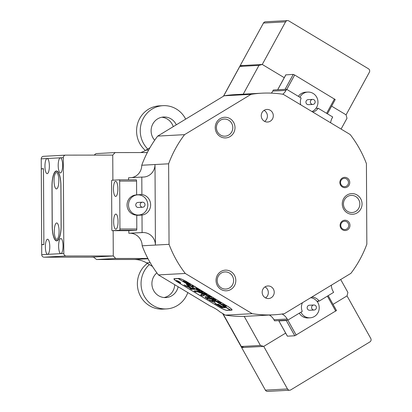 <?xml version="1.0" encoding="UTF-8"?>
<svg xmlns="http://www.w3.org/2000/svg" width="412" height="412" viewBox="0 0 412 412"><rect width="100%" height="100%" fill="white"/><g stroke="black" fill="none" stroke-linecap="round" stroke-linejoin="round"><path stroke-width="0.62" d="M341.084 129.069L346.986 118.28L346.085 114.835L331.619 106.141L346.085 114.835L369.379 72.234A2.524 2.41 86.9 0 0 368.477 68.789L288.848 20.935A2.524 2.41 86.9 0 0 285.557 21.857L263.469 23.046A2.524 2.41 -93.1 0 1 265.426 21.784L287.519 20.6M243.224 94.183L258.973 65.39L262.264 64.463L240.17 65.647L262.264 64.463L284.259 77.683L262.264 64.463L285.557 21.857M223.453 96.228L263.469 23.046M222.65 313.511L241.648 347.574L263.737 346.389L287.478 388.959A2.524 2.41 86.9 0 0 290.779 389.881L369.909 341.909A2.524 2.41 86.9 0 0 370.774 338.463L347.033 295.893L333.051 304.37L347.033 295.893L347.898 292.448L340.693 279.532M289.698 390.216L267.609 391.4A2.524 2.41 -93.1 0 1 265.39 390.143L287.478 388.959M223.021 313.733L241.293 346.497L260.441 345.467L263.737 346.389L285.655 333.102L263.737 346.389L241.648 347.574L265.39 390.143M47.195 173.658A7.565 2.209 -90 0 0 49.363 166.031A7.565 2.209 -90 0 0 47.148 158.522A7.565 2.209 -90 0 0 47.117 158.527A7.565 2.209 -90 0 0 44.949 166.149A7.565 2.209 -90 0 0 47.164 173.658A7.565 2.209 -90 0 0 47.195 173.658M60.451 172.942A7.565 2.209 -90 0 0 62.619 165.32A7.565 2.209 -90 0 0 60.404 157.811A7.565 2.209 -90 0 0 60.368 157.811A7.565 2.209 -90 0 0 58.2 165.439A7.565 2.209 -90 0 0 60.415 172.947A7.565 2.209 -90 0 0 60.451 172.942M41.725 254.668L47.617 254.353A7.565 2.209 -90 0 0 49.785 246.726A7.565 2.209 -90 0 0 47.571 239.223A7.565 2.209 -90 0 0 47.54 239.223A7.565 2.209 -90 0 0 45.371 246.845A7.565 2.209 -90 0 0 47.586 254.353A7.565 2.209 -90 0 0 47.617 254.353L60.873 253.638A7.565 2.209 -90 0 0 63.041 246.016A7.565 2.209 -90 0 0 60.827 238.507A7.565 2.209 -90 0 0 60.791 238.512A7.565 2.209 -90 0 0 58.622 246.134A7.565 2.209 -90 0 0 60.837 253.643A7.565 2.209 -90 0 0 60.873 253.638L63.819 253.483A2.524 2.41 86.9 0 0 66.244 256.001L44.151 257.186A2.524 2.41 -93.1 0 1 41.725 254.668L41.674 244.707L43.883 244.589L43.487 168.683L41.277 168.802L41.226 158.841A2.524 2.41 -93.1 0 1 43.502 156.323L65.59 155.133A2.524 2.41 86.9 0 0 63.314 157.657L63.819 253.483M56.459 171.016L56.315 171.021A15.131 4.419 -90 0 0 51.974 186.389L52.185 225.982A15.131 4.419 -90 0 0 56.614 240.876A15.131 4.419 -90 0 0 56.681 240.876L56.825 240.865A15.131 4.419 -90 0 0 61.167 225.498L60.961 185.91A15.131 4.419 -90 0 0 56.532 171.011A15.131 4.419 -90 0 0 56.459 171.016L56.599 171.016M41.277 168.802L43.487 168.802M131.716 177.613A12.612 12.061 86.9 0 0 141.749 165.243L155.005 164.532A12.612 12.061 -93.1 0 1 143.618 177.052A12.612 12.061 -93.1 0 1 143.01 177.072L141.8 177.072L141.893 194.546A10.341 9.888 86.9 0 1 150.632 204.805A10.341 9.888 86.9 0 1 142.001 215.074L142.094 232.548L143.299 232.548A12.612 12.061 -93.1 0 1 155.427 245.068L155.005 164.532L168.626 163.801A110.972 106.121 -93.1 0 1 184.561 134.652L251.068 94.338A110.972 106.121 -93.1 0 1 261.785 93.189A110.972 106.121 -93.1 0 1 283.25 94.312L350.179 134.533A110.972 106.121 -93.1 0 1 366.423 163.657L366.84 244.198A110.972 106.121 -93.1 0 1 350.906 273.341L284.398 313.661A110.972 106.121 -93.1 0 1 273.681 314.809L246.809 316.251A110.972 106.121 -93.1 0 1 244.203 316.359A110.972 106.121 -93.1 0 1 225.343 315.128L219.617 311.683A7.565 1.2 -151.3 0 0 210.244 306.054L158.414 274.907A110.972 106.121 -93.1 0 1 147.872 258.463L115.705 258.489L113.279 255.97L91.191 257.155L113.279 255.97L113.145 230.674L113.279 255.97L66.244 256.001M93.55 257.155L44.151 257.186M94.157 155.113L96.006 153.604L115.149 152.574L112.749 155.097L65.714 155.133A2.524 2.41 86.9 0 0 65.59 155.133M112.749 155.097L112.883 180.188L112.749 155.097M41.674 244.579L43.883 244.46L43.487 168.812L41.277 168.93L41.674 244.579L43.883 244.579M56.66 222.964A8.199 2.395 -90 0 0 54.312 231.292A8.199 2.395 -90 0 0 56.748 239.357A8.199 2.395 -90 0 0 57.438 238.965A8.199 2.395 -90 0 0 59.096 231.158A8.199 2.395 -90 0 0 57.428 223.356A8.199 2.395 -90 0 0 56.66 222.964M56.398 172.53A8.199 2.395 -90 0 0 54.044 180.858A8.199 2.395 -90 0 0 56.48 188.923A8.199 2.395 -90 0 0 57.175 188.531A8.199 2.395 -90 0 0 58.834 180.724A8.199 2.395 -90 0 0 57.165 172.922A8.199 2.395 -90 0 0 56.398 172.53M56.387 171.268A15.131 4.419 -90 0 0 52.051 186.636L52.257 225.725A15.131 4.419 -90 0 0 56.686 240.618A15.131 4.419 -90 0 0 61.089 225.251L60.888 186.162A15.131 4.419 -90 0 0 56.459 171.268A15.131 4.419 -90 0 0 56.387 171.268M312.358 104.401A2.524 2.41 86.9 0 0 315.149 102.058A2.524 2.41 86.9 0 0 312.605 99.395A2.524 2.41 86.9 0 0 312.358 104.401M312.605 99.395L308.191 99.632A2.524 2.41 86.9 0 0 307.939 104.638A2.524 2.41 86.9 0 0 308.459 104.669L312.878 104.432M299.869 97.253A10.089 9.646 -93.1 0 1 307.785 92.077A10.089 9.646 -93.1 0 1 309.87 92.2A10.089 9.646 -93.1 0 1 317.915 101.095A10.089 9.646 -93.1 0 1 311.905 111.534M316.076 108.191L316.359 108.361M285.835 74.881L293.246 74.397L294.662 75.005L335.219 99.56L327.427 113.815M298.365 96.351A10.089 9.646 -93.1 0 1 305.668 92.19L307.785 92.077M312.461 309.448A2.524 2.41 86.9 0 0 316.282 308.3A2.524 2.41 86.9 0 0 313.851 304.988A2.524 2.41 86.9 0 0 312.461 309.448M313.851 304.988L309.438 305.225A2.524 2.41 86.9 0 0 308.042 309.685A2.524 2.41 86.9 0 0 309.706 310.262L314.124 310.025M310.679 297.727A10.089 9.646 -93.1 0 1 315.685 299.972A10.089 9.646 -93.1 0 1 318.744 310.916A10.089 9.646 -93.1 0 1 310.112 317.817A10.089 9.646 -93.1 0 1 303.453 315.515A10.089 9.646 -93.1 0 1 300.925 312.183M178.133 286.757A13.869 13.266 -93.1 0 1 165.918 297.577A13.869 13.266 -93.1 0 1 153.722 290.671A13.869 13.266 -93.1 0 1 156.874 272.868M174.745 284.718A13.869 13.266 -93.1 0 1 164.069 297.541M154.67 140.26A13.869 13.266 -93.1 0 1 152.924 137.799A13.869 13.266 -93.1 0 1 163.631 117.003A13.869 13.266 -93.1 0 1 175.826 123.909A13.869 13.266 -93.1 0 1 176.29 124.815M161.798 117.235A13.869 13.266 -93.1 0 1 172.144 124.11A13.869 13.266 -93.1 0 1 173.256 126.659M145.405 150.483A25.22 24.117 -93.1 0 1 139.869 143.675A25.22 24.117 -93.1 0 1 159.341 105.869L163.023 105.668A25.22 24.117 -93.1 0 1 185.199 118.229A25.22 24.117 -93.1 0 1 185.678 119.13M147.769 149.062A25.22 24.117 -93.1 0 1 143.551 143.479A25.22 24.117 -93.1 0 1 163.023 105.668M187.805 292.572A25.22 24.117 -93.1 0 1 166.525 308.912L162.848 309.108A25.22 24.117 -93.1 0 1 138.756 292.226A25.22 24.117 -93.1 0 1 147.388 263.397M166.525 308.912A25.22 24.117 -93.1 0 1 142.82 293.087A25.22 24.117 -93.1 0 1 149.376 264.592M303.896 317.214A10.089 9.646 86.9 0 0 304.226 317.024M310.112 317.817L307.996 317.93A10.089 9.646 -93.1 0 1 299.282 313.177M279.104 320.593L278.842 320.876L287.38 336.099M336.434 310.535L294.786 335.78L286.263 320.5L278.898 320.897M286.263 320.5L287.107 320.165M294.786 335.78L287.422 336.177M318.538 301.141L317.369 301.847M349.979 225.374A5.171 4.944 -93.1 0 1 345.06 230.545A5.171 4.944 -93.1 0 1 340.091 225.379A5.171 4.944 -93.1 0 1 345.009 220.209A5.171 4.944 -93.1 0 1 349.979 225.374M340.76 225.395A4.161 3.981 86.9 0 0 344.962 229.551A4.161 3.981 86.9 0 0 348.722 225.39A4.161 3.981 86.9 0 0 344.514 221.239A4.161 3.981 86.9 0 0 340.76 225.395M349.752 182.506A5.171 4.944 -93.1 0 1 344.839 187.676A5.171 4.944 -93.1 0 1 339.864 182.511A5.171 4.944 -93.1 0 1 344.782 177.34A5.171 4.944 -93.1 0 1 349.752 182.506M340.533 182.526A4.161 3.981 86.9 0 0 344.736 186.677A4.161 3.981 86.9 0 0 348.495 182.521A4.161 3.981 86.9 0 0 344.293 178.37A4.161 3.981 86.9 0 0 340.533 182.526M225.452 289.064A8.575 8.199 86.9 0 0 225.864 289.054A8.575 8.199 86.9 0 0 233.609 280.484A8.575 8.199 86.9 0 0 225.359 271.92A8.575 8.199 86.9 0 0 224.947 271.93A8.575 8.199 86.9 0 0 217.206 280.5A8.575 8.199 86.9 0 0 225.452 289.064M235.813 280.459A10.341 9.888 -93.1 0 1 225.977 290.805A10.341 9.888 -93.1 0 1 216.032 280.474A10.341 9.888 -93.1 0 1 225.869 270.128A10.341 9.888 -93.1 0 1 235.813 280.459M343.443 203.971A8.575 8.199 86.9 0 0 351.688 212.541A8.575 8.199 86.9 0 0 352.1 212.53A8.575 8.199 86.9 0 0 359.846 203.961A8.575 8.199 86.9 0 0 351.596 195.391A8.575 8.199 86.9 0 0 351.184 195.401A8.575 8.199 86.9 0 0 343.443 203.971M352.214 214.276A10.341 9.888 -93.1 0 1 342.269 203.945A10.341 9.888 -93.1 0 1 352.106 193.599A10.341 9.888 -93.1 0 1 362.05 203.93A10.341 9.888 -93.1 0 1 352.214 214.276M235.01 127.586A10.341 9.888 -93.1 0 1 225.173 137.932A10.341 9.888 -93.1 0 1 215.229 127.602A10.341 9.888 -93.1 0 1 225.065 117.255A10.341 9.888 -93.1 0 1 235.01 127.586M216.403 127.627A8.575 8.199 86.9 0 0 225.065 136.181A8.575 8.199 86.9 0 0 232.806 127.612A8.575 8.199 86.9 0 0 224.143 119.058A8.575 8.199 86.9 0 0 216.403 127.627M261.239 115.741A6.304 6.031 86.9 0 0 267.609 122.034A6.304 6.031 86.9 0 0 273.3 115.731A6.304 6.031 86.9 0 0 266.935 109.443A6.304 6.031 86.9 0 0 261.239 115.741M264.622 121.385A6.304 6.031 86.9 0 0 267.414 116.05A6.304 6.031 86.9 0 0 264.03 110.406M262.166 292.262A6.304 6.031 86.9 0 0 268.531 298.556A6.304 6.031 86.9 0 0 274.227 292.257A6.304 6.031 86.9 0 0 267.857 285.964A6.304 6.031 86.9 0 0 262.166 292.262M265.544 297.907A6.304 6.031 86.9 0 0 268.336 292.572A6.304 6.031 86.9 0 0 264.957 286.927M330.625 122.781A12.612 12.061 -93.1 0 1 332.118 118.084L332.716 116.993L318.188 108.263L315.937 108.382M142.001 215.074L136.748 215.352M271.369 93.127A12.612 12.061 86.9 0 0 272.759 91.088L273.357 89.996L286.613 89.286L301.136 98.015A10.341 9.888 86.9 0 0 300.369 102.052A10.341 9.888 86.9 0 0 300.745 104.828M312.775 112.059A10.341 9.888 86.9 0 0 318.188 108.263M302.47 302.707A10.341 9.888 86.9 0 0 301.445 307.337A10.341 9.888 86.9 0 0 302.253 311.379L287.818 320.124L287.21 319.032L273.959 319.748A12.612 12.061 86.9 0 0 269.36 315.041M311.863 297.011A10.341 9.888 86.9 0 1 319.197 301.105L333.632 292.355L333.025 291.263A12.612 12.061 -93.1 0 1 331.377 285.181M282.035 314.011A12.612 12.061 -93.1 0 1 287.21 319.032M287.818 320.124L274.567 320.84L273.959 319.748M319.197 301.105L316.905 301.229M286.613 89.286L286.016 90.377A12.612 12.061 -93.1 0 1 282.735 94.235M260.441 345.467L244.203 316.359M141.8 177.072L128.549 177.783L128.559 179.838M142.094 232.548L128.838 233.259L143.299 232.548M136.64 194.83L141.893 194.546M147.872 258.463A110.972 106.121 -93.1 0 1 142.171 245.784A12.612 12.061 86.9 0 0 130.043 233.259M128.838 233.259L128.827 230.663M141.749 165.243A110.972 106.121 -93.1 0 1 147.316 152.553A110.972 106.121 -93.1 0 1 157.688 136.094L184.561 134.652M115.149 152.574L147.316 152.553M168.626 163.801L169.049 244.337L142.171 245.784M149.937 147.743L145.905 150.189A25.22 24.117 -93.1 0 1 140.626 152.558M115.705 258.489L96.562 259.514L134.415 259.488A25.22 24.117 -93.1 0 1 146.492 262.861L152.497 266.466M273.681 314.809A110.972 106.121 -93.1 0 1 252.216 313.681L185.292 273.465A110.972 106.121 -93.1 0 1 169.049 244.337M225.343 315.128L252.216 313.681M251.068 94.338L224.195 95.78A110.972 106.121 -93.1 0 1 234.907 94.631L261.785 93.189M185.292 273.465L158.414 274.907M258.973 65.39L239.825 66.414L223.562 96.161M157.688 136.094L224.195 95.78M227.604 306.271L187.372 282.086A7.565 1.2 -151.3 0 0 178.875 278.43L174.312 278.672A7.565 1.2 -151.3 0 0 173.957 278.821A7.565 1.2 -151.3 0 0 178.386 282.57L218.623 306.749A7.565 1.2 -151.3 0 0 227.12 310.411L231.683 310.164A7.565 1.2 -151.3 0 0 232.033 310.015A7.565 1.2 -151.3 0 0 227.604 306.271M242.38 65.529L239.825 66.414M93.4 257.037L96.562 259.514M241.293 346.497L243.858 347.455M142.197 207.2A2.524 2.41 86.9 0 0 144.993 204.857A2.524 2.41 86.9 0 0 142.449 202.194A2.524 2.41 86.9 0 0 142.197 207.2M142.449 202.194L138.03 202.431A2.524 2.41 86.9 0 0 137.778 207.437A2.524 2.41 86.9 0 0 138.298 207.468L142.717 207.231M139.709 195A10.089 9.646 -93.1 0 1 147.8 205.526A10.089 9.646 -93.1 0 1 138.705 215.023A10.089 9.646 -93.1 0 1 136.619 214.899A10.089 9.646 -93.1 0 1 128.529 204.373A10.089 9.646 -93.1 0 1 137.623 194.876A10.089 9.646 -93.1 0 1 139.709 195M115.71 196.431A7.565 2.209 -90 0 0 117.878 188.809A7.565 2.209 -90 0 0 115.664 181.301A7.565 2.209 -90 0 0 115.633 181.301A7.565 2.209 -90 0 0 113.46 188.928A7.565 2.209 -90 0 0 115.674 196.431A7.565 2.209 -90 0 0 115.71 196.431M115.88 229.216A7.565 2.209 -90 0 0 118.053 221.589A7.565 2.209 -90 0 0 115.839 214.085A7.565 2.209 -90 0 0 115.803 214.085A7.565 2.209 -90 0 0 113.635 221.708A7.565 2.209 -90 0 0 115.849 229.216A7.565 2.209 -90 0 0 115.88 229.216M119.933 229L119.681 181.084A1.262 0.366 -90 0 0 119.31 179.843L111.946 180.24A1.262 0.366 -90 0 0 111.58 181.517L111.832 229.433A1.262 0.366 -90 0 0 112.203 230.674A1.262 0.366 -90 0 0 112.208 230.674L119.573 230.277A1.262 0.366 -90 0 0 119.933 229L136.815 228.984L136.743 215.115A10.089 9.646 -93.1 0 1 127.045 205.037A10.089 9.646 -93.1 0 1 136.151 194.953A10.089 9.646 -93.1 0 1 136.64 194.943M119.32 179.843L136.192 179.833A1.262 0.366 90 0 1 136.197 179.833A1.262 0.366 90 0 1 136.568 181.074L119.681 181.084M136.64 194.928L136.568 181.074M112.208 230.674L129.09 230.663A1.262 0.366 90 0 1 129.08 230.663A1.262 0.366 90 0 1 129.085 230.663L136.454 230.267L119.573 230.277M119.31 179.843A1.262 0.366 -90 0 0 119.305 179.843L136.197 179.833M136.815 228.984A1.262 0.366 90 0 1 136.454 230.267M176.568 280.608A2.271 0.36 -151.3 0 0 176.465 280.654A2.271 0.36 -151.3 0 0 178.035 281.921A2.271 0.36 -151.3 0 0 180.343 282.879A2.271 0.36 -151.3 0 0 180.446 282.833A2.271 0.36 -151.3 0 0 178.875 281.566A2.271 0.36 -151.3 0 0 176.568 280.608M180.549 283.003A2.524 0.402 -151.3 0 0 180.667 282.951A2.524 0.402 -151.3 0 0 178.921 281.545A2.524 0.402 -151.3 0 0 176.362 280.484A2.524 0.402 -151.3 0 0 176.243 280.536A2.524 0.402 -151.3 0 0 177.989 281.942A2.524 0.402 -151.3 0 0 180.549 283.003M186.353 284.249L189.072 287.056L184.025 284.872L185.925 286.088L193.249 289.327L194.907 289.363L193.007 288.235L190.895 287.849L188.727 285.65L186.353 284.249M205.377 296.692A5.675 0.901 -151.3 0 0 205.109 296.805A5.675 0.901 -151.3 0 0 207.844 299.251L208.632 299.261A3.281 0.52 28.7 0 1 207.215 297.953A3.281 0.52 28.7 0 1 207.365 297.886A3.281 0.52 28.7 0 1 210.506 299.163L211.129 299.076A5.675 0.901 -151.3 0 0 205.377 296.692M205.217 296.722A5.675 0.901 -151.3 0 0 207.962 299.035L208.523 299.194M207.215 297.953L207.334 297.737A3.281 0.52 28.7 0 1 207.483 297.67A3.281 0.52 28.7 0 1 210.63 298.942L211.093 299.055M202.271 292.01L201.834 291.408L200.129 290.754L199.423 290.841L199.784 291.114L198.502 290.347L201.932 291.428L202.982 292.257L202.143 292.36L202.405 292.69L200.829 291.742L201.623 292.046L202.591 291.727M202.982 292.257L202.266 292.139L202.307 292.602M195.937 288.668L197.528 289.337L196.019 287.885L197.657 288.874L198.136 289.641L198.718 289.584L198.347 289.286L199.918 290.228L198.187 289.981L198.445 290.311L196.874 289.363L198.105 289.641L195.937 288.668M199.068 289.724L198.069 290.012M195.128 287.349L194.866 287.262M193.285 287.004L189.886 285.166L191.23 285.933L192.373 285.871L192.116 285.542L193.692 286.489L191.755 286.247L193.285 287.004M189.278 284.398L187.707 283.868L186.657 282.75L189.263 283.817L190.493 284.893M186.507 282.807L187.105 283.168M179.009 278.558A7.565 1.2 -151.3 0 1 187.506 282.22L227.321 306.147A7.565 1.2 -151.3 0 1 231.75 309.896A7.565 1.2 -151.3 0 1 231.4 310.04L230.663 310.082L178.272 278.6L179.081 278.43M183.242 280.912L185.477 282.014L186.013 281.932L185.657 281.659L187.228 282.606L186.44 282.302L185.395 282.405L185.755 282.683L183.175 280.938M186.379 282.096L185.395 282.405M205.928 294.405L204.357 293.874L203.307 292.752L205.912 293.818L207.143 294.894M207.154 295.332L208.462 296.29L209.095 296.254L207.669 295.533L208.137 295.507L210.918 296.841L209.188 296.594L209.445 296.923L206.767 295.311L207.241 295.147M208.194 295.538L208.513 295.868M210.074 296.331L209.08 296.614M211.485 297.181L211.222 297.093M212.036 298.448L210.954 297.799L213.993 298.674L214.024 299.282L215.589 299.632L215.976 300.817L214.559 299.998L215.054 300.204L215.219 299.642L214.003 299.369L214.271 299.823L212.834 298.957L213.365 299.184L213.54 298.643L212.036 298.448M215.054 300.204L215.306 299.57M213.365 299.184L213.627 298.582M217.212 301.563L216.135 300.914L219.323 301.878L219.205 302.393L220.987 302.877L220.837 303.685L221.156 303.932L219.74 303.108L220.235 303.314L220.399 302.753L219.184 302.48L219.452 302.933L218.015 302.073L218.545 302.295L218.72 301.754L217.212 301.563M220.235 303.314L220.487 302.686M218.545 302.295L218.808 301.697M222.392 304.674L221.316 304.025L224.349 304.901L224.386 305.508L226.167 305.992L226.018 306.801L226.337 307.048L224.921 306.224L225.416 306.43L225.58 305.869L224.365 305.596L224.633 306.049L223.196 305.184L223.726 305.41L223.901 304.87L222.392 304.674M225.416 306.43L225.668 305.797M223.726 305.41L223.989 304.808M177.984 278.476L230.298 310.102L226.981 310.282A7.565 1.2 -151.3 0 1 218.489 306.621L178.669 282.694A7.565 1.2 -151.3 0 1 174.24 278.945L174.389 278.672M177.907 278.62L174.595 278.795A7.565 1.2 -151.3 0 0 174.24 278.945M215.43 303.387L214.765 303.423L221.424 307.424L222.64 307.764L215.43 303.387M201.216 293.55A2.524 0.402 28.7 0 1 202.292 294.549A2.524 0.402 28.7 0 1 202.174 294.601L200.515 294.858L202.235 295.831L204.064 295.734A4.79 0.762 -151.3 0 0 204.285 295.641A4.79 0.762 -151.3 0 0 201.962 293.56L201.288 293.416M197.775 291.954A2.524 0.402 28.7 0 1 200.18 292.927L200.768 292.844A4.79 0.762 -151.3 0 0 195.891 290.821L194.047 290.929L195.607 291.907L197.894 291.737A2.524 0.402 28.7 0 1 200.299 292.711L200.721 292.819M209.672 299.89L209.049 299.977A5.675 0.901 -151.3 0 0 215.069 302.248A5.675 0.901 -151.3 0 0 212.335 299.802L211.552 299.787A3.281 0.52 28.7 0 1 212.968 301.1A3.281 0.52 28.7 0 1 209.672 299.89M191.415 289.389L192.522 289.332L190.797 288.354L189.87 288.4L191.415 289.389L192.45 289.286M222.233 306.559L218.504 304.319L217.66 304.2L223.546 307.723L225.292 307.62L223.737 306.641L222.233 306.559M177.896 281.278L179.807 282.318L178.999 282.364L177.376 281.257L178.149 281.592L177.943 281.2M218.03 304.174L223.319 307.352L225.045 307.429M190.226 288.385L191.539 289.173M211.778 299.642A3.281 0.52 28.7 0 1 213.086 300.878L212.968 301.1M209.208 299.781A5.675 0.901 -151.3 0 0 215.079 302.114M194.418 290.903L196.066 291.835L197.894 291.737M201.442 293.406A2.524 0.402 28.7 0 1 202.41 294.333L202.292 294.549M200.706 294.678L202.354 295.615L204.182 295.517A4.79 0.762 -151.3 0 0 204.285 295.502M185.209 285.367L193.367 289.111L194.66 289.167M186.888 284.496L189.072 287.056M214.956 303.242L222.392 307.568M178.417 281.973L177.768 281.484L178.417 281.973M177.809 281.411L178.113 281.808M185.472 282.225L185.153 282.029M183.865 281.247L183.458 280.943M183.979 281.149L184.385 281.823L185.421 282.014L183.943 281.108M189.226 283.791L187.439 282.926L187.254 283.173M187.136 283.389L187.326 283.132L187.136 283.389L187.821 283.899L189.68 284.568L189.85 284.306L189.211 283.822M189.896 284.223L189.68 284.568M192.842 285.979L191.755 286.247M197.353 288.493L197.024 288.493M198.157 289.847L197.842 289.657M203.101 292.041L202.833 292.108M202.127 292.232L201.798 292.036M203.755 293.174L203.317 292.752M204.095 292.917L203.904 293.174M203.786 293.396L206.33 294.575L206.5 294.307L205.856 293.828L203.976 293.138L203.786 293.396L204.089 292.932M206.541 294.23L206.33 294.575M209.162 296.46L208.843 296.269M215.687 300.379L215.157 300.065M214.049 299.287L213.473 299.05M220.868 303.495L220.338 303.175M219.23 302.398L218.654 302.166M226.049 306.605L225.518 306.291M224.411 305.513L223.834 305.277M63.314 157.657L41.226 158.841M56.686 171.021L56.315 171.021M285.063 89.368L293.246 74.397M285.887 74.793L277.698 89.765M326.613 113.326L334.482 98.937M294.662 75.005L286.793 89.399M287.828 320.124L296.197 335.131M335.759 311.142L327.391 296.135M272.759 91.088L286.016 90.377M145.905 150.189L148.644 150.04M146.492 262.861L150.184 262.66M134.415 259.488L148.026 258.757M231.971 309.639L231.683 310.164M56.459 171.268L57.34 171.268M56.686 240.618L57.556 240.618M285.825 74.814L277.652 89.765M287.365 336.161L278.842 320.876M336.496 310.55L328.189 295.656M136.743 215.131L138.705 215.023M136.151 194.953L137.623 194.876M112.203 230.674L129.085 230.663M231.75 309.896L231.93 309.572"/></g></svg>
